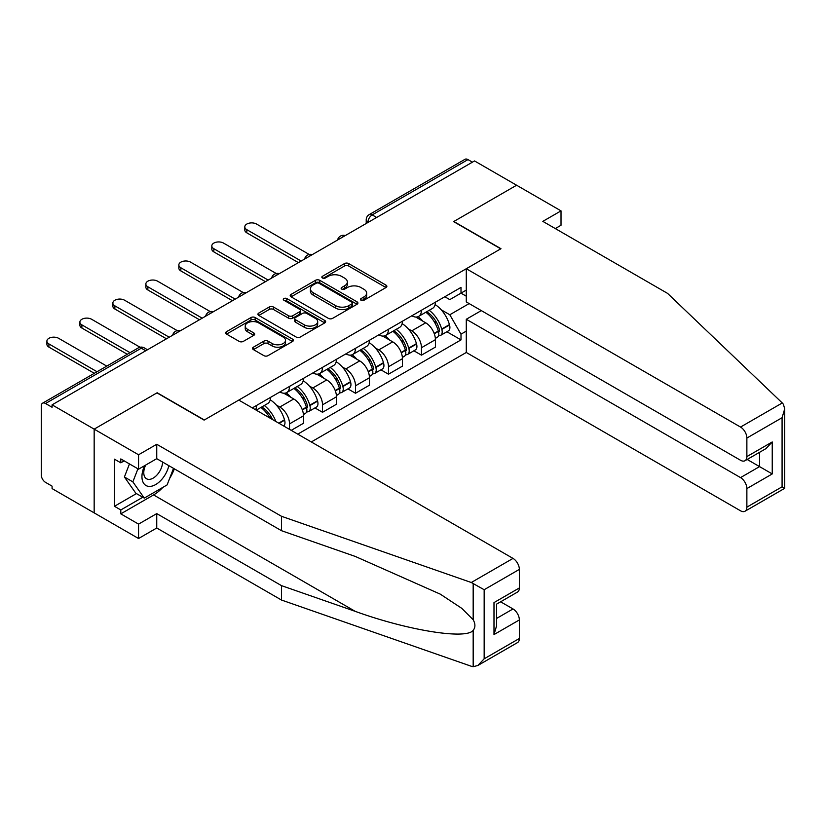 <?xml version="1.0" encoding="UTF-8"?>
<svg xmlns="http://www.w3.org/2000/svg" width="826" height="826" viewBox="0 0 826 826"><rect width="100%" height="100%" fill="white"/><g stroke="black" fill="none" stroke-linecap="round" stroke-linejoin="round"><path stroke-width="1.24" d="M361.055 300.261A2.055 1.187 0 0 0 363.956 300.261L386.01 287.531A2.932 1.693 0 0 0 386.867 286.333A2.932 1.693 0 0 0 386.01 285.135L348.655 263.566A2.932 1.693 0 0 0 344.504 263.566L322.45 276.297A2.055 1.187 0 0 0 321.851 277.133A2.055 1.187 0 0 0 322.45 277.98A2.055 1.187 0 0 0 325.361 277.98L328.211 276.328A9.396 5.421 0 0 1 341.489 276.328L344.607 278.125A9.396 5.421 0 0 1 347.354 281.955A9.396 5.421 0 0 1 344.607 285.796L341.747 287.438A2.055 1.187 0 0 0 341.148 288.284A2.055 1.187 0 0 0 341.747 289.121A2.055 1.187 0 0 0 344.659 289.121L347.509 287.469A9.396 5.421 0 0 1 360.797 287.469L363.905 289.265A9.396 5.421 0 0 1 366.661 293.106A9.396 5.421 0 0 1 363.905 296.937L361.055 298.589A2.055 1.187 0 0 0 360.456 299.425A2.055 1.187 0 0 0 361.055 300.261L361.055 298.589M253.396 347.199A2.932 1.693 0 0 0 252.529 348.396A2.932 1.693 0 0 0 253.396 349.594L263.876 355.645A2.932 1.693 0 0 0 268.027 355.645L292.518 341.51A2.932 1.693 0 0 0 293.375 340.312A2.932 1.693 0 0 0 292.518 339.114L255.151 317.545A2.932 1.693 0 0 0 251.001 317.545L226.52 331.68A2.932 1.693 0 0 0 225.653 332.888A2.932 1.693 0 0 0 226.52 334.086L239.179 341.386A2.932 1.693 0 0 0 243.329 341.386L253.809 335.335A2.932 1.693 0 0 0 254.666 334.138A2.932 1.693 0 0 0 253.809 332.94L247.532 329.316A7.847 4.533 0 0 1 245.229 326.115A7.847 4.533 0 0 1 250.071 321.923A7.847 4.533 0 0 1 258.631 322.904L283.225 337.111A7.847 4.533 0 0 1 285.528 340.312A7.847 4.533 0 0 1 280.675 344.504A7.847 4.533 0 0 1 272.126 343.513L268.027 341.148A2.932 1.693 0 0 0 263.876 341.148L253.396 347.199L253.396 349.594M52.079 404.843L474.537 160.946L516.611 185.231L453.608 221.616L500.752 248.832L204.321 419.98L157.167 392.753L94.164 429.138L52.079 404.843L52.079 407.28L45.533 403.501A5.978 3.449 -120 0 0 42.539 403.202A5.978 3.449 -120 0 0 41.3 405.938L41.3 475.033A5.978 3.449 -120 0 0 45.533 482.363L52.079 486.142L52.079 488.589L94.164 512.874L94.164 429.138L94.164 512.874L138.561 538.511L138.561 524.107L156.744 513.607L156.744 528.01L138.561 538.511M328.418 318.382A2.932 1.693 0 0 0 332.568 318.382L357.059 304.247A2.932 1.693 0 0 0 357.916 303.049A2.932 1.693 0 0 0 357.059 301.851L319.703 280.282A2.932 1.693 0 0 0 315.553 280.282L291.062 294.417A2.932 1.693 0 0 0 290.205 295.615A2.932 1.693 0 0 0 291.062 296.813L328.418 318.382M284.722 300.705A2.055 1.187 0 0 1 286.808 300.994L286.808 298.558L324.783 320.478A2.932 1.693 0 0 1 325.65 321.675A2.932 1.693 0 0 1 324.783 322.883L300.292 337.018A2.932 1.693 0 0 1 296.142 337.018L258.786 315.449L258.786 313.054A2.932 1.693 0 0 0 257.929 314.252A2.932 1.693 0 0 0 258.786 315.449M258.786 313.054L269.266 307.004A2.932 1.693 0 0 1 273.416 307.004L288.573 315.749A2.932 1.693 0 0 0 292.724 315.749L299.673 311.732A2.932 1.693 0 0 0 300.53 310.535A2.932 1.693 0 0 0 299.673 309.337L283.896 300.23A2.055 1.187 0 0 1 283.297 299.394A2.055 1.187 0 0 1 284.567 298.3A2.055 1.187 0 0 1 286.808 298.558M311.309 441.951L466.287 352.475L740.53 510.798A8.972 5.183 -120 0 0 745.011 511.242A8.972 5.183 -120 0 0 746.869 507.143L746.869 488.589A8.972 5.183 -120 0 0 740.53 477.604L759.559 466.607L772.238 473.938L746.869 488.589M376.635 217.465L372.196 214.894A5.978 3.449 60 0 0 369.212 214.605L464.986 159.304A5.978 3.449 60 0 1 467.981 159.604L372.196 214.894A5.978 3.449 120 0 0 367.973 222.225L367.973 222.462M472.42 162.164L467.981 159.604M421.466 310.235A13.753 7.94 60 0 1 418.617 316.41L432.576 308.356A13.753 7.94 -120 0 0 435.416 302.182M408.22 328.841L411.74 330.865A13.753 7.94 60 0 1 421.466 347.715L435.416 339.662A13.753 7.94 -120 0 0 425.689 322.811L415.705 317.039M435.416 339.662L435.416 347.106L421.466 355.159L413.898 350.792M418.617 316.41A13.753 7.94 60 0 1 411.844 315.79M421.466 347.715L421.466 355.159M388.478 329.285A13.753 7.94 60 0 1 385.628 335.459L399.588 327.395A13.753 7.94 -120 0 0 402.438 321.221M380.91 369.831L388.478 374.199L402.438 366.145L402.438 358.701A13.753 7.94 -120 0 0 392.711 341.85L382.717 336.089M385.628 335.459A13.753 7.94 60 0 1 378.866 334.829M375.231 347.88L378.752 349.914A13.753 7.94 60 0 1 388.478 366.754L388.478 374.199M355.5 348.324A13.753 7.94 60 0 1 352.65 354.499L366.599 346.445A13.753 7.94 -120 0 0 369.449 340.271M347.932 388.881L355.5 393.248L369.449 385.195L369.449 377.74A13.753 7.94 -120 0 0 359.723 360.9L349.739 355.128M352.65 354.499A13.753 7.94 60 0 1 345.877 353.879M342.253 366.92L345.774 368.954A13.753 7.94 60 0 1 355.5 385.804L355.5 393.248M322.512 367.363A13.753 7.94 60 0 1 319.662 373.538L333.621 365.484A13.753 7.94 -120 0 0 336.471 359.31M314.943 407.92L322.512 412.288L336.471 404.234L336.471 396.79A13.753 7.94 -120 0 0 326.745 379.939L316.75 374.178M319.662 373.538A13.753 7.94 60 0 1 312.889 372.918M309.265 385.969L312.786 387.993A13.753 7.94 60 0 1 322.512 404.843L322.512 412.288M289.523 386.413A13.753 7.94 60 0 1 286.684 392.587L300.633 384.524A13.753 7.94 -120 0 0 303.483 378.349M291.217 430.356L303.483 423.273L303.483 415.829A13.753 7.94 -120 0 0 293.757 398.979L283.772 393.217M286.684 392.587A13.753 7.94 60 0 1 279.911 391.968M276.287 405.008L279.797 407.042A13.753 7.94 60 0 1 289.523 423.883L289.523 429.375M256.236 410.161L267.655 403.573A13.753 7.94 -120 0 0 270.494 397.399M256.545 405.452A13.753 7.94 60 0 1 255.523 409.748M466.287 296.204L461.001 293.147L449.798 299.621L444.832 296.751M441.208 309.791L449.798 314.758L469.147 303.586M466.287 331.112L461.001 334.158L449.798 314.758M297.773 434.135L461.001 339.899L461.001 334.158M466.287 290.091L461.001 293.147L461.001 287.407L252.312 407.899M446.887 331.753L461.001 339.899M361.871 300.55L363.905 299.373A9.396 5.421 0 0 0 366.661 295.543L366.661 293.106M347.354 281.955L347.354 284.402A9.396 5.421 0 0 1 344.607 288.233L342.573 289.41M385.969 287.551L348.655 266.003A2.932 1.693 0 0 0 344.504 266.003L323.276 278.269M357.018 304.267L319.703 282.719A2.932 1.693 0 0 0 315.553 282.719L291.103 296.844M351.866 303.885A2.055 1.187 0 0 0 352.475 303.049A2.055 1.187 0 0 0 351.866 302.213L319.073 283.277A2.055 1.187 0 0 0 316.172 283.277L313.168 285.011A9.396 5.421 0 0 0 310.411 288.852A9.396 5.421 0 0 0 313.168 292.683L335.573 305.62A9.396 5.421 0 0 0 348.861 305.62L351.866 303.885L351.866 306.332A2.055 1.187 0 0 0 352.475 305.486L352.475 303.049M310.411 288.852L310.411 291.289A9.396 5.421 0 0 0 313.168 295.119L313.168 292.683M351.866 306.332L348.861 308.067A9.396 5.421 0 0 1 335.573 308.067L313.168 295.119M258.827 315.47L269.266 309.44L269.266 307.004M300.53 310.535L300.53 312.982A2.932 1.693 0 0 1 299.673 314.179L292.724 318.186A2.932 1.693 0 0 1 288.573 318.186L273.416 309.44A2.932 1.693 0 0 0 269.266 309.44M286.808 300.994L324.742 322.904M304.288 324.825A7.847 4.533 0 0 0 312.847 325.805A7.847 4.533 0 0 0 317.69 321.624A7.847 4.533 0 0 0 315.398 318.413L306.725 313.415A2.932 1.693 0 0 0 302.574 313.415L295.625 317.421A2.932 1.693 0 0 0 294.768 318.63A2.932 1.693 0 0 0 295.625 319.827L304.288 324.825L304.288 327.272A7.847 4.533 0 0 0 312.847 328.252A7.847 4.533 0 0 0 317.69 324.06L317.69 321.624M294.768 318.63L294.768 321.066A2.932 1.693 0 0 0 295.625 322.264L295.625 319.827M304.288 327.272L295.625 322.264M285.528 340.312L285.528 342.759A7.847 4.533 0 0 1 280.675 346.941A7.847 4.533 0 0 1 272.126 345.96L268.027 343.595A2.932 1.693 0 0 0 263.876 343.595L253.427 349.625M245.229 326.115L245.229 328.552A7.847 4.533 0 0 0 247.532 331.763L247.532 329.316M253.809 332.94L253.809 335.335L247.532 331.763M292.476 341.53L255.151 319.992A2.932 1.693 0 0 0 251.001 319.992L226.551 334.107M426.66 311.774A18.843 10.872 60 0 1 426.753 311.825A18.843 10.872 60 0 1 439.143 328.727L439.256 329.12A3.665 2.117 60 0 1 438.678 331.99A3.665 2.117 60 0 1 438.596 332.042M309.213 254.46L256.545 224.052A6.876 3.975 -0 0 0 249.049 223.196A6.876 3.975 -0 0 0 244.806 226.861A6.876 3.975 -0 0 0 246.819 229.669L246.819 232.839A6.876 3.975 180 0 1 244.806 230.031L244.806 226.861M425.834 312.249A22.725 13.123 60 0 1 438.317 330.999L438.43 331.391A7.548 4.357 60 0 1 437.243 337.318L435.364 338.402M438.534 335.645A7.548 4.357 -120 0 0 440.619 335.366A7.548 4.357 -120 0 0 441.817 329.429L441.704 329.047A22.725 13.123 -120 0 0 429.21 310.297M435.137 304.598A22.725 13.123 60 0 1 449.427 324.587L449.53 324.979A7.548 4.357 60 0 1 448.342 330.906L440.619 335.366M298.403 262.627L246.819 232.839M418.08 316.678A22.725 13.123 60 0 1 422.829 321.159M301.16 261.037L246.819 229.669M433.877 321.19L436.778 322.863M782.263 402.964L783.409 404.265L784.7 408.88L782.077 417.719L746.869 438.048A8.972 5.183 -120 0 0 740.53 427.063L782.263 402.964L667.584 293.395L542.827 221.368L561.019 210.867L516.611 185.231L453.815 221.492L500.969 248.709L466.287 268.729L740.53 427.063M561.019 210.867L561.019 225.271L555.309 228.575M466.287 352.475L466.287 319.27L740.53 477.604M466.287 268.729L466.287 301.934L740.53 460.268A8.972 5.183 -120 0 0 745.011 460.712A8.972 5.183 -120 0 0 746.869 456.602L746.869 438.048M481.3 310.607L466.287 319.27M747.169 459.462L759.559 466.607L759.559 452.307M746.869 456.602L772.238 441.951L765.898 448.652L745.011 460.712M746.869 507.143L782.077 486.813L783.409 487.588M156.744 513.607L281.49 585.634L281.49 600.037L471.285 666.252L473.174 666.696L477.81 665.508L484.16 658.818L519.358 638.488A8.972 5.183 60 0 1 517.499 642.597L477.81 665.508M281.49 585.634L355.232 611.354C407.61 630.393 466.287 639.84 473.174 630.352C475.477 627.461 475.477 623.919 473.174 619.727L461.786 608.349L440.237 594.121L355.232 556.425L281.49 530.695L156.744 458.678L138.561 469.178L120.802 458.926L120.802 462.828L114.453 459.163L114.453 506.286L120.802 509.952L142.795 497.252M281.49 600.037L156.744 528.01M519.358 569.393L484.16 589.723L471.285 582.506L281.49 516.291L156.744 444.274L138.561 454.775L94.164 429.138L156.961 392.877L204.105 420.104L238.786 400.083L513.018 558.407A8.972 5.183 60 0 1 519.358 569.393L519.358 587.947A8.972 5.183 60 0 1 517.499 592.056L496.612 604.116L496.612 625.747L493.989 634.585L493.989 602.598C497.407 604.58 497.407 604.58 493.989 602.598L519.358 587.947M138.561 454.775L138.561 469.178M162.898 487.35A33.639 19.421 -60 0 1 153.574 494.929L120.802 513.855L138.561 524.107M120.802 513.855L120.802 509.952M156.744 444.274L156.744 458.678M281.49 516.291L281.49 530.695M496.612 618.416L513.018 608.948A8.972 5.183 60 0 1 519.358 619.934L519.358 638.488M513.018 608.948L500.628 601.803M174.348 468.838A33.639 19.421 -60 0 1 169.578 478.553M124.179 460.877L120.802 462.828M114.453 506.286L136.455 493.587M144.612 465.678A19.432 11.223 120 0 0 141.948 476.623A19.432 11.223 120 0 0 153.688 485.543A19.432 11.223 120 0 0 168.845 465.668M145.655 465.079A13.309 7.682 120 0 0 143.776 472.678A13.309 7.682 120 0 0 146.532 478.77A13.309 7.682 120 0 0 156.692 475.301A13.309 7.682 120 0 0 162.588 462.054M173.522 468.363L167.1 484.924L144.271 498.109L135.815 493.225L124.406 476.984L129.465 463.923M144.271 498.109L132.862 481.868L137.932 468.807M124.406 476.984L132.862 481.868M393.672 330.813A18.843 10.872 60 0 1 393.765 330.865A18.843 10.872 60 0 1 406.165 347.767L406.268 348.159A3.665 2.117 60 0 1 405.69 351.04A3.665 2.117 60 0 1 405.607 351.081M276.225 273.499L223.557 243.102A6.876 3.975 -0 0 0 216.061 242.235A6.876 3.975 -0 0 0 211.817 245.9A6.876 3.975 -0 0 0 213.831 248.709L213.831 251.889A6.876 3.975 180 0 1 211.817 249.08L211.817 245.9M392.846 331.288A22.725 13.123 60 0 1 405.339 350.038L405.452 350.43A7.548 4.357 60 0 1 404.255 356.357L402.376 357.441M405.545 354.684A7.548 4.357 -120 0 0 407.641 354.406A7.548 4.357 -120 0 0 408.829 348.479L408.715 348.087A22.725 13.123 -120 0 0 396.232 329.337M402.148 323.637A22.725 13.123 60 0 1 416.438 343.626L416.552 344.019A7.548 4.357 60 0 1 415.354 349.945L407.641 354.406M265.425 281.676L213.831 251.889M385.102 335.717A22.725 13.123 60 0 1 389.841 340.198M268.171 280.086L213.831 248.709M400.889 340.229L403.79 341.902M360.683 349.852A18.843 10.872 60 0 1 360.786 349.914A18.843 10.872 60 0 1 373.176 366.816L373.29 367.209A3.665 2.117 60 0 1 372.712 370.079A3.665 2.117 60 0 1 372.629 370.12M243.236 292.549L190.579 262.141A6.876 3.975 -0 0 0 183.083 261.284A6.876 3.975 -0 0 0 178.839 264.95A6.876 3.975 -0 0 0 180.853 267.758L180.853 270.928A6.876 3.975 180 0 1 178.839 268.12L178.839 264.95M359.868 350.327A22.725 13.123 60 0 1 372.35 369.077L372.464 369.47A7.548 4.357 60 0 1 371.266 375.396L369.398 376.48M372.557 373.734A7.548 4.357 -120 0 0 374.653 373.445A7.548 4.357 -120 0 0 375.851 367.518L375.737 367.126A22.725 13.123 -120 0 0 363.244 348.376M369.17 342.676A22.725 13.123 60 0 1 383.45 362.676L383.563 363.068A7.548 4.357 60 0 1 382.376 368.995L374.653 373.445M232.436 300.716L180.853 270.928M352.113 354.767A22.725 13.123 60 0 1 356.863 359.238M235.183 299.126L180.853 267.758M367.911 359.269L370.802 360.941M327.705 368.902A18.843 10.872 60 0 1 327.798 368.954A18.843 10.872 60 0 1 340.198 385.856L340.302 386.248A3.665 2.117 60 0 1 339.723 389.129A3.665 2.117 60 0 1 339.641 389.17M210.258 311.588L157.59 281.181A6.876 3.975 -0 0 0 150.095 280.324A6.876 3.975 -0 0 0 145.851 283.989A6.876 3.975 -0 0 0 147.864 286.798L147.864 289.978A6.876 3.975 180 0 1 145.851 287.169L145.851 283.989M326.879 369.377A22.725 13.123 60 0 1 339.372 388.127L339.476 388.519A7.548 4.357 60 0 1 338.288 394.446L336.409 395.53M339.579 392.773A7.548 4.357 -120 0 0 341.665 392.495A7.548 4.357 -120 0 0 342.862 386.568L342.749 386.176A22.725 13.123 -120 0 0 330.266 367.425M336.182 361.726A22.725 13.123 60 0 1 350.472 381.715L350.575 382.108A7.548 4.357 60 0 1 349.388 388.034L341.665 392.495M199.458 319.755L147.864 289.978M319.125 373.806A22.725 13.123 60 0 1 323.875 378.287M202.205 318.175L147.864 286.798M334.922 378.318L337.824 379.991M294.717 387.941A18.843 10.872 60 0 1 294.81 387.993A18.843 10.872 60 0 1 307.21 404.905L307.324 405.287A3.665 2.117 60 0 1 306.745 408.168A3.665 2.117 60 0 1 306.663 408.209M177.27 330.637L124.602 300.23A6.876 3.975 -0 0 0 117.116 299.363A6.876 3.975 -0 0 0 112.863 303.039A6.876 3.975 -0 0 0 114.876 305.847L114.876 309.017A6.876 3.975 180 0 1 112.863 306.209L112.863 303.039M293.891 388.416A22.725 13.123 60 0 1 306.384 407.166L306.498 407.559A7.548 4.357 60 0 1 305.3 413.485L303.421 414.569M306.591 411.823A7.548 4.357 -120 0 0 308.687 411.534A7.548 4.357 -120 0 0 309.874 405.607L309.771 405.215A22.725 13.123 -120 0 0 297.277 386.465M303.194 380.765A22.725 13.123 60 0 1 317.483 400.765L317.597 401.147A7.548 4.357 60 0 1 316.399 407.084L308.687 411.534M166.47 338.805L114.876 309.017M286.147 392.846A22.725 13.123 60 0 1 290.886 397.327M169.216 337.214L114.876 305.847M301.934 397.358L304.835 399.03M261.739 406.991A18.843 10.872 60 0 1 261.832 407.042A18.843 10.872 60 0 1 272.611 419.608M140.059 347.24L91.624 319.27A6.876 3.975 -0 0 0 84.128 318.413A6.876 3.975 -0 0 0 79.885 322.078A6.876 3.975 -0 0 0 81.898 324.886L81.898 328.056A6.876 3.975 180 0 1 79.885 325.248L79.885 322.078M270.216 399.815A22.725 13.123 60 0 1 284.495 419.804L284.609 420.197A7.548 4.357 60 0 1 283.638 425.979M275.863 421.487A22.725 13.123 -120 0 0 264.289 405.504M127.297 354.271L81.898 328.056M260.913 407.466A22.725 13.123 60 0 1 269.968 418.08M130.043 352.681L81.898 324.886M268.956 416.407L271.847 418.08M106.781 366.114L58.636 338.309A6.876 3.975 -0 0 0 51.14 337.452A6.876 3.975 -0 0 0 46.896 341.117A6.876 3.975 -0 0 0 48.91 343.926L48.91 347.106A6.876 3.975 180 0 1 46.896 344.297L46.896 341.117M94.309 373.311L48.91 347.106M97.055 371.731L48.91 343.926M368.179 222.349L367.973 222.225A5.978 3.449 0 0 1 366.217 219.778L366.217 223.474M289.523 423.883L303.483 415.829M322.512 404.843L336.471 396.79M355.5 385.804L369.449 377.74M388.478 366.754L402.438 358.701M279.797 407.042L293.757 398.979M312.786 387.993L326.745 379.939M345.774 368.954L359.723 360.9M378.752 349.914L392.711 341.85M411.74 330.865L425.689 322.811M344.762 235.864A5.978 3.449 120 0 0 342.129 237.392M311.784 254.904A5.978 3.449 120 0 0 309.141 256.432M278.796 273.953A5.978 3.449 120 0 0 276.152 275.471M245.807 292.993A5.978 3.449 120 0 0 243.174 294.521M212.829 312.042A5.978 3.449 120 0 0 210.186 313.56M179.841 331.081A5.978 3.449 120 0 0 177.208 332.61M145.748 350.761L141.308 348.2L45.533 403.501M147.503 349.749L144.302 347.901A5.978 3.449 120 0 0 141.308 348.2A5.978 3.449 60 0 0 138.324 347.901L42.539 403.202M363.905 299.373L363.905 296.937M341.747 289.121L341.747 287.438M344.607 288.233L344.607 285.796M322.45 277.98L322.45 276.297M344.504 266.003L344.504 263.566M348.655 266.003L348.655 263.566M386.01 287.531L386.01 285.135M291.062 296.813L291.062 294.417M315.553 282.719L315.553 280.282M319.703 282.719L319.703 280.282M357.059 304.247L357.059 301.851M335.573 308.067L335.573 305.62M348.861 308.067L348.861 305.62M273.416 309.44L273.416 307.004M288.573 318.186L288.573 315.749M292.724 318.186L292.724 315.749M299.673 314.179L299.673 311.732M324.783 322.883L324.783 320.478M263.876 343.595L263.876 341.148M268.027 343.595L268.027 341.148M272.126 345.96L272.126 343.513M226.52 334.086L226.52 331.68M251.001 319.992L251.001 317.545M255.151 319.992L255.151 317.545M292.518 341.51L292.518 339.114M434.3 333.776L438.43 331.391M441.817 329.429L449.53 324.979M441.704 329.047L449.427 324.587M438.317 330.968L439.442 330.317M434.156 333.394L438.317 330.999M782.077 486.813L782.077 417.719M772.238 441.951L772.238 473.938M473.174 666.696L473.174 630.352M473.174 619.727L473.174 583.383M484.16 589.723L484.16 658.818M519.358 619.934L493.989 634.585M471.285 582.506L513.018 558.407M153.574 494.929L355.232 611.354M401.312 352.816L405.452 350.43M408.829 348.479L416.552 344.019M408.715 348.087L416.438 343.626M405.329 350.007L406.454 349.357M401.178 352.444L405.339 350.038M368.334 371.855L372.464 369.47M375.851 367.518L383.563 363.068M375.737 367.126L383.45 362.676M372.34 369.057L373.466 368.406M368.19 371.483L372.35 369.077M335.346 390.905L339.476 388.519M342.862 386.568L350.575 382.108M342.749 386.176L350.472 381.715M335.211 390.533L340.488 387.446M302.357 409.944L306.498 407.559M309.874 405.607L317.597 401.147M309.771 405.215L317.483 400.765M302.223 409.572L307.499 406.495M279.116 423.366L284.609 420.197M278.723 423.139L284.495 419.804M345.268 235.575A5.978 5.978 0 0 0 337.597 240.005M312.29 254.614A5.978 5.978 0 0 0 304.618 259.044M279.302 273.654A5.978 5.978 0 0 0 271.63 278.083M246.324 292.703A5.978 5.978 0 0 0 238.642 297.133M213.335 311.743A5.978 5.978 0 0 0 205.664 316.172M180.347 330.792A5.978 5.978 0 0 0 172.675 335.222M144.302 347.901A5.978 5.978 0 0 0 138.324 347.901M369.212 214.605A5.978 5.978 0 0 0 366.217 219.778M784.7 408.88L784.7 488.331L745.011 511.242"/></g></svg>
